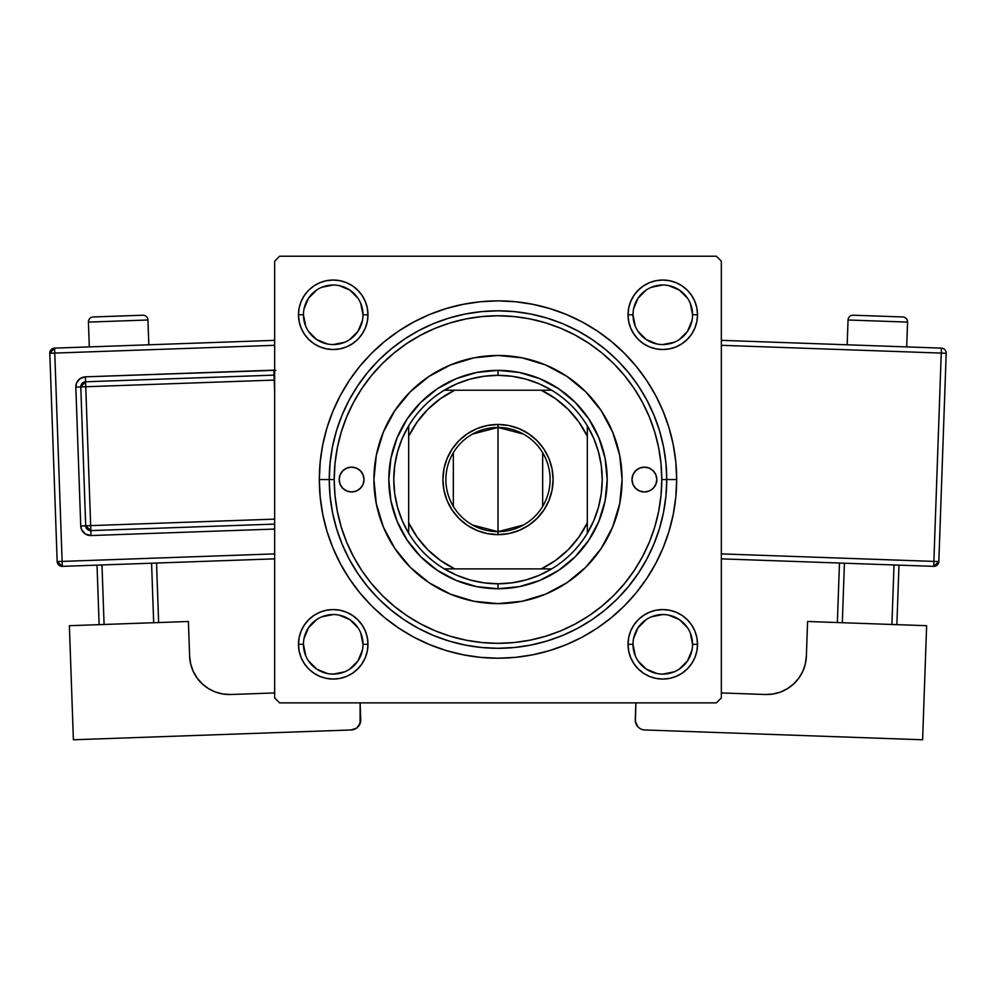 <?xml version="1.0" encoding="UTF-8"?>
<svg xmlns="http://www.w3.org/2000/svg" width="996" height="996" viewBox="0 0 996 996"><rect width="100%" height="100%" fill="white"/><g stroke="black" fill="none" stroke-linecap="round" stroke-linejoin="round"><path stroke-width="1.49" d="M303.444 644.312L303.444 644.325A29.78 29.78 0 0 0 333.224 674.105A29.78 29.78 0 0 0 363.005 644.325A29.78 29.78 0 0 0 333.224 614.544A29.78 29.78 0 0 0 303.444 644.325L298.489 644.325A34.736 34.736 0 0 1 333.224 609.577A34.736 34.736 0 0 1 367.972 644.325L363.005 644.325A29.78 29.78 0 0 1 333.224 674.105A29.78 29.78 0 0 1 303.444 644.325A29.78 29.78 0 0 1 333.224 614.544A29.78 29.78 0 0 1 363.005 644.325L360.739 632.933M363.005 314.786L367.972 314.786A34.736 34.736 0 0 1 333.224 349.521A34.736 34.736 0 0 1 298.489 314.786L299.149 321.559L301.128 328.07L304.34 334.083L308.66 339.35L313.927 343.67L319.928 346.882L326.451 348.849L333.224 349.521L340.01 348.849L346.521 346.882L352.534 343.67L357.788 339.35L362.108 334.083L365.32 328.07L367.3 321.559L367.972 314.786L367.3 308.001L365.32 301.489L362.108 295.476L357.788 290.209L352.534 285.889L346.521 282.677L340.01 280.71L333.224 280.038L326.451 280.71L319.928 282.677L313.927 285.889L308.66 290.209L304.34 295.476L301.128 301.489L299.149 308.001L298.489 314.786L303.444 314.786A29.78 29.78 0 0 0 333.224 344.554A29.78 29.78 0 0 0 363.005 314.786A29.78 29.78 0 0 0 333.224 285.005A29.78 29.78 0 0 0 303.444 314.786L298.489 314.786A34.736 34.736 0 0 1 333.224 280.038A34.736 34.736 0 0 1 367.972 314.786L363.005 314.786A29.78 29.78 0 0 1 333.224 344.554A29.78 29.78 0 0 1 303.444 314.786A29.78 29.78 0 0 1 333.224 285.005A29.78 29.78 0 0 1 363.005 314.786L360.739 303.382M628.7 308.001L628.028 314.786L628.7 308.001L628.028 314.786L628.7 321.559L630.68 328.07L633.892 334.083L638.212 339.35L643.466 343.67L649.479 346.882L655.99 348.849L662.776 349.521L669.549 348.849L676.072 346.882L682.073 343.67L687.34 339.35L691.66 334.083L694.872 328.07L696.851 321.559L697.511 314.786L696.851 308.001L694.872 301.489L691.66 295.476L687.34 290.209L682.073 285.889L676.072 282.677L669.549 280.71L662.776 280.038L655.99 280.71L649.479 282.677L643.466 285.889L638.212 290.209L633.892 295.476L630.68 301.489L628.7 308.001L628.028 314.786L632.995 314.786A29.78 29.78 0 0 0 662.776 344.554A29.78 29.78 0 0 0 692.556 314.786A29.78 29.78 0 0 0 662.776 285.005A29.78 29.78 0 0 0 632.995 314.786L628.028 314.786A34.736 34.736 0 0 1 662.776 280.038A34.736 34.736 0 0 1 697.511 314.786L692.556 314.786A29.78 29.78 0 0 1 662.776 344.554A29.78 29.78 0 0 1 632.995 314.786A29.78 29.78 0 0 1 662.776 285.005A29.78 29.78 0 0 1 692.556 314.786L690.278 303.382M632.995 644.312L632.995 644.325A29.78 29.78 0 0 0 662.776 674.105A29.78 29.78 0 0 0 692.556 644.325A29.78 29.78 0 0 0 662.776 614.544A29.78 29.78 0 0 0 632.995 644.325L628.028 644.325A34.736 34.736 0 0 1 662.776 609.577A34.736 34.736 0 0 1 697.511 644.325L692.556 644.325A29.78 29.78 0 0 1 662.776 674.105A29.78 29.78 0 0 1 632.995 644.325A29.78 29.78 0 0 1 662.776 614.544A29.78 29.78 0 0 1 692.556 644.325L690.278 632.933M676.67 479.549L666.747 479.549L676.67 479.549L675.811 462.044L673.234 444.702L668.976 427.682L663.062 411.174L655.567 395.325L646.553 380.285L636.108 366.204L624.343 353.219L611.345 341.441L597.264 330.996L582.224 321.982L566.375 314.487L549.867 308.573L532.86 304.315L515.517 301.738L498 300.879L480.483 301.738L463.14 304.315L446.133 308.573L429.625 314.487L413.776 321.982L398.736 330.996L384.655 341.441L371.657 353.219L359.892 366.204L349.447 380.285L340.433 395.325L332.938 411.174L327.024 427.682L322.766 444.702L320.189 462.044L319.33 479.549A178.67 178.67 0 0 1 498 300.879A178.67 178.67 0 0 1 676.67 479.549A178.67 178.67 0 0 1 498 658.219A178.67 178.67 0 0 1 319.33 479.549L320.189 497.066L322.766 514.409L327.024 531.416L332.938 547.925L340.433 563.773L349.447 578.813L359.892 592.894L371.657 605.892L384.655 617.669L398.736 628.115L413.776 637.129L429.625 644.624L446.133 650.525L463.14 654.783L480.483 657.36L498 658.219L515.517 657.36L532.86 654.783L549.867 650.525L566.375 644.624L582.224 637.129L597.264 628.115L611.345 617.669L624.343 605.892L636.108 592.894L646.553 578.813L655.567 563.773L663.062 547.925L668.976 531.416L673.234 514.409L675.811 497.066L676.67 479.549M329.253 479.549L319.33 479.549L329.253 479.549A168.747 168.747 0 0 0 498 648.296A168.747 168.747 0 0 0 666.747 479.549L661.78 479.549A163.78 163.78 0 0 1 498 643.329A163.78 163.78 0 0 1 334.22 479.549L329.253 479.549A168.747 168.747 0 0 1 498 310.814A168.747 168.747 0 0 1 666.747 479.549A168.747 168.747 0 0 1 498 648.296A168.747 168.747 0 0 1 329.253 479.549L330.074 496.095L332.502 512.467L336.524 528.54L342.101 544.127L349.185 559.092L357.701 573.298L367.561 586.607L378.679 598.87L390.955 609.988L404.252 619.861L418.457 628.364L433.422 635.448L449.022 641.026L465.082 645.047L481.466 647.487L498 648.296L514.534 647.487L530.918 645.047L546.978 641.026L562.578 635.448L577.543 628.364L591.749 619.861L605.045 609.988L617.321 598.87L628.439 586.607L638.299 573.298L646.815 559.092L653.899 544.127L659.477 528.54L663.498 512.467L665.926 496.095L666.747 479.549L665.926 463.016L663.498 446.631L659.477 430.571L653.899 414.971L646.815 400.006L638.299 385.801L628.439 372.504L617.321 360.228L605.045 349.11L591.749 339.25L577.543 330.734L562.578 323.65L546.978 318.073L530.918 314.051L514.534 311.624L498 310.814L481.466 311.624L465.082 314.051L449.022 318.073L433.422 323.65L418.457 330.734L404.252 339.25L390.955 349.11L378.679 360.228L367.561 372.504L357.701 385.801L349.185 400.006L342.101 414.971L336.524 430.571L332.502 446.631L330.074 463.016L329.253 479.549L334.22 479.549L335.005 495.61L337.37 511.508L341.267 527.096L346.683 542.222L353.555 556.752L361.822 570.546L371.396 583.457L382.19 595.359L394.105 606.153L407.003 615.727L420.798 623.994L435.327 630.866L450.453 636.282L466.053 640.179L481.952 642.545L498 643.329L514.048 642.545L529.947 640.179L545.547 636.282L560.673 630.866L575.202 623.994L588.997 615.727L601.895 606.153L613.81 595.359L624.604 583.457L634.178 570.546L642.445 556.752L649.317 542.222L654.733 527.096L658.63 511.508L660.995 495.61L661.78 479.549L660.995 463.501L658.63 447.602L654.733 432.015L649.317 416.876L642.445 402.347L634.178 388.565L624.604 375.654L613.81 363.739L601.895 352.945L588.997 343.371L575.202 335.117L560.673 328.244L545.547 322.829L529.947 318.919L514.048 316.566L498 315.769L481.952 316.566L466.053 318.919L450.453 322.829L435.327 328.244L420.798 335.117L407.003 343.371L394.105 352.945L382.19 363.739L371.396 375.654L361.822 388.565L353.555 402.347L346.683 416.876L341.267 432.015L337.37 447.602L335.005 463.501L334.22 479.549A163.78 163.78 0 0 1 498 315.769A163.78 163.78 0 0 1 661.78 479.549L666.747 479.549A168.747 168.747 0 0 0 498 310.814A168.747 168.747 0 0 0 329.253 479.549M716.373 256.221L279.627 256.221L716.373 256.221L721.341 261.176L721.341 697.922L721.341 261.176L716.373 256.221M274.659 697.922L274.659 261.176L279.627 256.221L274.659 261.176L274.659 697.922L279.627 702.89L274.659 697.922M716.373 702.89L279.627 702.89L716.373 702.89L721.341 697.922L716.373 702.89M660.697 498.398L660.995 495.61M299.149 651.098L301.128 657.621L304.34 663.622L301.128 657.621L304.34 663.622L308.66 668.889L313.927 673.209L319.928 676.421L326.451 678.401L333.224 679.06L340.01 678.401L346.521 676.421L352.534 673.209L357.788 668.889L362.108 663.622L365.32 657.621L367.3 651.098L367.972 644.325L367.3 637.552L365.32 631.028L362.108 625.027L357.788 619.761L352.534 615.441L346.521 612.229L340.01 610.249L333.224 609.577L326.451 610.249L319.928 612.229L313.927 615.441L308.66 619.761L304.34 625.027L301.128 631.028L299.149 637.552L298.489 644.325L299.149 651.098L301.128 657.621L304.34 663.622L308.66 668.889L313.927 673.209L319.928 676.421M692.556 644.325L697.511 644.325A34.736 34.736 0 0 1 662.776 679.06A34.736 34.736 0 0 1 628.028 644.325L628.7 651.098L630.68 657.621L633.892 663.622L638.212 668.889L643.466 673.209L649.479 676.421L655.99 678.401L662.776 679.06L669.549 678.401L676.072 676.421L682.073 673.209L687.34 668.889L691.66 663.622L694.872 657.621L696.851 651.098L697.511 644.325L696.851 637.552L694.872 631.028L691.66 625.027L687.34 619.761L682.073 615.441L676.072 612.229L669.549 610.249L662.776 609.577L655.99 610.249L649.479 612.229L643.466 615.441L638.212 619.761L633.892 625.027L630.68 631.028L628.7 637.552L628.028 644.325L628.7 651.098M676.072 676.421L682.073 673.209L687.34 668.889L691.66 663.622L694.872 657.621M696.851 308.001L694.872 301.489L691.66 295.476L694.872 301.489L691.66 295.476L687.34 290.209L682.073 285.889L676.072 282.677M655.99 280.71L649.479 282.677L643.466 285.889L649.479 282.677L643.466 285.889L638.212 290.209M630.68 328.07L633.892 334.083M649.479 346.882L655.99 348.849M662.776 349.521L669.549 348.849M676.072 346.882L682.073 343.67M687.34 339.35L691.66 334.083L687.34 339.35L691.66 334.083L694.872 328.07M367.972 314.786L367.3 308.001M365.32 301.489L362.108 295.476M357.788 290.209L352.534 285.889L357.788 290.209L352.534 285.889L346.521 282.677M326.451 280.71L319.928 282.677L313.927 285.889L319.928 282.677L313.927 285.889L308.66 290.209L304.34 295.476L301.128 301.489M299.149 321.559L301.128 328.07L304.34 334.083L301.128 328.07L304.34 334.083L308.66 339.35M326.451 348.849L333.224 349.521M346.521 346.882L352.534 343.67M365.32 328.07L367.3 321.559M365.32 631.028L362.108 625.027M346.521 612.229L340.01 610.249M333.224 609.577L326.451 610.249M319.928 612.229L313.927 615.441M308.66 619.761L304.34 625.027L308.66 619.761L304.34 625.027L301.128 631.028M367.3 651.098L367.972 644.325A34.736 34.736 0 0 1 333.224 679.06A34.736 34.736 0 0 1 298.489 644.325L303.444 644.325L305.722 655.717M696.851 637.552L694.872 631.028L691.66 625.027L694.872 631.028L691.66 625.027L687.34 619.761M669.549 610.249L662.776 609.577M649.479 612.229L643.466 615.441M630.68 631.028L628.7 637.552M630.68 657.621L633.892 663.622M687.34 668.889L691.66 663.622L687.34 668.889M691.66 295.476L687.34 290.209L682.073 285.889L687.34 290.209L691.66 295.476M313.927 285.889L308.66 290.209L304.34 295.476L308.66 290.209L313.927 285.889M304.34 663.622L308.66 668.889L304.34 663.622M638.212 668.889L643.466 673.209L649.479 676.421M346.521 676.421L352.534 673.209L357.788 668.889M362.432 650.139L357.987 660.871L349.77 669.088M327.423 673.533L316.678 669.088L308.474 660.871M304.017 638.511L308.474 627.779L316.678 619.562M339.038 615.117L349.77 619.562L357.987 627.779M691.983 650.139L687.526 660.871L679.322 669.088M656.962 673.533L646.23 669.088L638.013 660.871M633.568 638.511L638.013 627.779L646.23 619.562M668.577 615.117L679.322 619.562L687.526 627.779M687.526 331.332L679.309 339.549M656.962 343.981L646.23 339.536L638.013 331.332M633.568 308.972L638.013 298.24L646.23 290.023M668.577 285.578L679.322 290.023L687.526 298.24M357.987 331.332L349.758 339.549M327.423 343.981L316.678 339.536L308.474 331.332M304.017 308.972L308.474 298.24L316.678 290.023M339.038 285.578L349.77 290.023L357.987 298.24M628.028 644.325L632.995 644.325L635.261 655.717M662.763 674.105L674.168 671.839M662.776 614.544L651.372 616.81M333.224 674.105L344.628 671.839M333.237 614.544L321.833 616.81M303.444 314.786L305.722 326.178M333.224 344.554L344.628 342.288M357.987 331.319L362.432 320.588M333.237 285.005L321.833 287.271M632.995 314.786L635.261 326.178M662.763 344.554L674.168 342.288M687.526 331.319L691.983 320.588M662.776 285.005L651.372 287.271M692.556 314.786L697.511 314.786A34.736 34.736 0 0 1 662.776 349.521A34.736 34.736 0 0 1 628.028 314.786M363.005 644.325L367.972 644.325M631.999 479.549A12.413 12.413 0 0 1 644.412 467.149A12.413 12.413 0 0 1 656.812 479.549L655.866 484.305L653.177 488.326L649.155 491.016L644.412 491.962L639.656 491.016L635.635 488.326L632.946 484.305L631.999 479.549L632.946 474.806L635.635 470.784L639.656 468.083L644.412 467.149L649.155 468.083L653.177 470.784L655.866 474.806L656.812 479.549A12.413 12.413 0 0 1 644.412 491.962A12.413 12.413 0 0 1 631.999 479.549M339.188 479.549A12.413 12.413 0 0 1 351.588 467.149A12.413 12.413 0 0 1 364.001 479.549L363.054 484.305L360.365 488.326L356.344 491.016L351.588 491.962L346.845 491.016L342.823 488.326L340.134 484.305L339.188 479.549L340.134 474.806L342.823 470.784L346.845 468.083L351.588 467.149L356.344 468.083L360.365 470.784L363.054 474.806L364.001 479.549A12.413 12.413 0 0 1 351.588 491.962A12.413 12.413 0 0 1 339.188 479.549M601.211 548.423A124.077 124.077 0 0 0 619.699 455.371L622.077 479.549L619.686 503.752L612.627 527.033L601.161 548.485L585.735 567.284L566.936 582.722L545.484 594.189L522.203 601.248L498 603.626L473.797 601.248L450.516 594.189L429.064 582.722L410.265 567.284L394.839 548.485L383.373 527.033L376.314 503.752L373.923 479.549A124.077 124.077 0 0 1 498 355.472A124.077 124.077 0 0 1 622.077 479.549A124.077 124.077 0 0 1 498 603.626A124.077 124.077 0 0 1 373.923 479.549L376.314 455.346L383.373 432.065L394.839 410.613L410.265 391.814L429.064 376.388L450.516 364.922L473.797 357.863A124.077 124.077 0 0 0 429.127 376.351M619.686 455.321A124.077 124.077 0 0 0 601.211 410.676M601.123 410.564A124.077 124.077 0 0 0 585.76 391.839M566.873 376.351A124.077 124.077 0 0 0 522.228 357.863L545.484 364.922L566.936 376.388L585.735 391.814A124.077 124.077 0 0 0 566.998 376.426M522.19 357.85A124.077 124.077 0 0 0 473.81 357.85L498 355.472L522.203 357.863M429.002 376.426A124.077 124.077 0 0 0 410.29 391.789M410.24 391.839A124.077 124.077 0 0 0 394.877 410.564M394.79 410.676A124.077 124.077 0 0 0 376.301 503.739M585.735 391.814L601.161 410.613L612.627 432.065L619.686 455.346M388.814 479.549L390.918 458.247L397.13 437.767L407.215 418.893L420.798 402.347L437.344 388.764L456.218 378.679L476.698 372.467L498 370.363L519.302 372.467L539.782 378.679L558.656 388.764L575.202 402.347L588.785 418.893L598.87 437.767L605.082 458.247L607.187 479.549L605.082 500.851L598.87 521.331L588.785 540.218L575.202 556.764L558.656 570.335L539.782 580.431L519.302 586.644L498 588.736L476.698 586.644L456.218 580.431L437.344 570.335L420.798 556.764L407.215 540.218L397.13 521.331L390.918 500.851L388.814 479.549M376.314 503.777A124.077 124.077 0 0 0 394.79 548.423M394.877 548.547A124.077 124.077 0 0 0 410.24 567.259M410.29 567.309A124.077 124.077 0 0 0 429.002 582.672M429.127 582.76A124.077 124.077 0 0 0 473.772 601.235M473.81 601.248A124.077 124.077 0 0 0 522.19 601.248M522.228 601.235A124.077 124.077 0 0 0 566.873 582.76M566.998 582.672A124.077 124.077 0 0 0 585.71 567.309M585.76 567.259A124.077 124.077 0 0 0 601.123 548.547M349.173 467.385L346.845 468.083M346.845 491.016L349.173 491.725M649.155 468.083L646.827 467.385M646.827 491.725L649.155 491.016M304.34 625.027L305.224 623.77M691.66 334.083L690.776 335.328M352.534 285.889L353.779 286.773M523.423 525.041L498 531.665A52.116 52.116 0 0 0 550.116 479.549A52.116 52.116 0 0 0 498 427.446L498 424.458A55.091 55.091 0 0 1 553.091 479.549A55.091 55.091 0 0 1 498 534.64L498 427.446A52.116 52.116 0 0 1 550.116 479.549A52.116 52.116 0 0 1 498 531.665L472.577 525.041M472.577 434.057L498 427.446L523.423 434.057M542.671 452.719L542.671 506.379M408.671 533.234A104.219 104.219 0 0 1 408.671 425.865L402.247 438.402L397.566 451.698L394.727 465.493L393.781 479.549L394.727 493.605L397.566 507.412L402.247 520.696L408.671 533.234A104.219 104.219 0 0 0 444.316 568.89L456.853 575.315L470.149 579.983L483.944 582.822L498 583.781A104.219 104.219 0 0 1 444.316 568.89L551.684 568.89A104.219 104.219 0 0 1 498 583.781L512.056 582.822L525.851 579.983L539.147 575.315L551.684 568.89A104.219 104.219 0 0 0 587.329 533.234L593.753 520.696L598.434 507.412L601.273 493.605L602.219 479.549L601.273 465.493L598.434 451.698L593.753 438.402L587.329 425.865A104.219 104.219 0 0 1 587.329 533.234L587.329 425.865A104.219 104.219 0 0 0 551.684 390.22L539.147 383.796L525.851 379.115L512.056 376.276L498 375.33L498 370.363A109.187 109.187 0 0 0 388.814 479.549A109.187 109.187 0 0 0 498 588.736L498 583.781L498 588.736A109.187 109.187 0 0 1 388.814 479.549A109.187 109.187 0 0 1 498 370.363A109.187 109.187 0 0 1 607.187 479.549A109.187 109.187 0 0 1 498 588.736A109.187 109.187 0 0 0 607.187 479.549A109.187 109.187 0 0 0 498 370.363L498 375.33L483.944 376.276L470.149 379.115L456.853 383.796L444.316 390.22A104.219 104.219 0 0 1 551.684 390.22L444.316 390.22A104.219 104.219 0 0 0 408.671 425.865L408.671 533.234A104.219 104.219 0 0 0 444.316 568.89L541.264 568.89L555.531 560.437L568.193 549.742L578.888 537.081L587.329 522.813L587.329 436.285L578.888 422.018L568.193 409.368L555.531 398.661L541.264 390.22L454.736 390.22L440.469 398.661L427.807 409.368L417.112 422.018L408.671 436.285L408.671 522.813L417.112 537.081L427.807 549.742L440.469 560.437L454.736 568.89A99.264 99.264 0 0 1 408.671 522.813L408.671 533.234M498 424.458L508.744 425.516L519.078 428.654L528.602 433.746L536.956 440.593L543.804 448.947L548.896 458.471L552.033 468.805L553.091 479.549L552.033 490.293L548.896 500.639L543.804 510.164L536.956 518.505L528.602 525.353L519.078 530.445L508.744 533.582L498 534.64L487.256 533.582L476.922 530.445L467.398 525.353L459.044 518.505L452.196 510.164L447.104 500.639L443.967 490.293L442.909 479.549L443.967 468.805L447.104 458.471L452.196 448.947L459.044 440.593L467.398 433.746L476.922 428.654L487.256 425.516L498 424.458L498 531.665A52.116 52.116 0 0 1 445.884 479.549A52.116 52.116 0 0 1 498 427.446A52.116 52.116 0 0 0 445.884 479.549A52.116 52.116 0 0 0 498 531.665L498 534.64A55.091 55.091 0 0 1 442.909 479.549A55.091 55.091 0 0 1 498 424.458M551.684 390.22A104.219 104.219 0 0 1 587.329 425.865L587.329 436.285A99.264 99.264 0 0 0 541.264 390.22L551.684 390.22M587.329 533.234A104.219 104.219 0 0 1 551.684 568.89L541.264 568.89A99.264 99.264 0 0 0 587.329 522.813L587.329 533.234M408.671 425.865A104.219 104.219 0 0 1 444.316 390.22L454.736 390.22A99.264 99.264 0 0 0 408.671 436.285L408.671 425.865M453.329 506.379L453.329 452.719M88.432 322.094L147.943 319.99A4.968 4.968 0 0 0 142.814 315.209L93.213 316.965A4.968 4.968 0 0 0 88.432 322.094L89.304 346.894L88.432 322.094A4.968 4.968 0 0 1 93.213 316.965L142.814 315.209A4.968 4.968 0 0 1 147.943 319.99L88.432 322.094M148.827 344.79L147.943 319.99L148.827 344.79M274.659 553.888L62.126 561.408L54.755 353.082L274.659 345.313L54.755 353.082L54.581 348.127L54.755 353.082L49.8 353.256L57.17 561.582L62.126 561.408L54.755 353.082L49.8 353.256A4.968 4.968 0 0 1 54.581 348.127L49.8 353.256L57.17 561.582L62.3 566.363L274.659 558.856L62.3 566.363L62.126 561.408L62.3 566.363A4.968 4.968 0 0 1 57.17 561.582L274.659 553.888M275.817 370.288L85.395 376.837L79.941 378.704L76.443 383.286L75.833 387.108L80.738 525.975L81.622 529.748L85.432 534.068L91.01 535.549L274.659 529.063L91.01 535.549L90.835 530.594L274.659 524.095L90.835 530.594L90.661 525.627L274.659 519.128L90.661 525.627L85.743 386.747L90.835 530.594A4.968 4.968 0 0 1 85.693 525.801L90.661 525.627L85.693 525.801L90.835 530.594L91.01 535.549A9.923 9.923 0 0 1 80.738 525.975L85.693 525.801L80.738 525.975L75.833 387.108A9.923 9.923 0 0 1 85.395 376.837L273.875 370.163A9.923 9.923 0 0 1 274.659 370.176M188.406 621.492L69.371 625.7L188.406 621.492L189.626 656.215L190.672 663.934L193.187 671.292L197.096 678.027L202.25 683.866L208.438 688.585L215.422 692.008L222.942 694L230.711 694.498L274.659 692.942L230.711 694.498A39.703 39.703 0 0 1 189.626 656.215L188.406 621.492M73.393 739.779L69.371 625.7L73.393 739.779L351.152 729.968L73.393 739.779M329.215 673.831L333.785 674.093L329.215 673.831M336.088 673.968L339.947 673.333L336.088 673.968M360.129 702.89L360.104 723.519L356.605 728.101L351.152 729.968A9.923 9.923 0 0 0 360.726 719.697L360.129 702.89M222.942 694L215.422 692.008L208.438 688.585L202.25 683.866L197.096 678.027L193.187 671.292M190.672 663.934L189.626 656.215M358.062 726.806L360.602 721.639M97.023 565.13L99.127 624.654L97.023 565.13M151.579 563.201L153.683 622.724L151.579 563.201M104.082 624.48L101.978 564.956L104.082 624.48M158.638 622.55L156.534 563.026L158.638 622.55M274.659 340.346L54.581 348.127L274.659 340.346M80.788 386.934L85.693 525.801L80.788 386.934L274.224 380.086L80.788 386.934A4.968 4.968 0 0 1 85.569 381.792L85.743 386.747L85.569 381.792L80.788 386.934L75.833 387.108L80.788 386.934M274.049 375.131L85.569 381.792L85.395 376.837L85.569 381.792L274.049 375.131L274.659 392.549L274.049 375.131A4.968 4.968 0 0 1 274.659 375.143L273.875 370.163L274.049 375.131M848.057 319.99A4.968 4.968 0 0 1 853.186 315.209L902.787 316.965A4.968 4.968 0 0 1 907.568 322.094L906.696 346.894L907.568 322.094L848.057 319.99L847.173 344.79L848.057 319.99L907.568 322.094A4.968 4.968 0 0 0 902.787 316.965L853.186 315.209A4.968 4.968 0 0 0 848.057 319.99M926.629 625.7L807.594 621.492L926.629 625.7L922.607 739.779L644.848 729.968L922.607 739.779L926.629 625.7M802.813 671.292L798.904 678.027L802.813 671.292L805.328 663.934L806.374 656.215L807.594 621.492L806.374 656.215A39.703 39.703 0 0 1 765.289 694.498L773.058 694L765.289 694.498L721.341 692.942L765.289 694.498M798.904 678.027L793.75 683.866L798.904 678.027M666.785 673.831L662.216 674.093L666.785 673.831M659.912 673.968L656.053 673.333L659.912 673.968M635.274 719.697L635.896 723.519L637.938 726.806L635.398 721.639L635.871 702.89L635.274 719.697A9.923 9.923 0 0 0 644.848 729.968L642.918 729.707M639.395 728.101L637.938 726.806M773.058 694L780.578 692.008L787.562 688.585L793.75 683.866M894.022 564.956L891.918 624.48L894.022 564.956M842.317 622.724L844.421 563.201L842.317 622.724M896.873 624.654L898.977 565.13L896.873 624.654M839.466 563.026L837.362 622.55L839.466 563.026M941.245 353.082L933.875 561.408L721.341 553.888L938.83 561.582L946.2 353.256A4.968 4.968 0 0 0 941.419 348.127L721.341 340.346L941.419 348.127A4.968 4.968 0 0 1 946.2 353.256L941.245 353.082L941.419 348.127L941.245 353.082L946.2 353.256L938.83 561.582A4.968 4.968 0 0 1 933.7 566.363L721.341 558.856L933.7 566.363L938.83 561.582L933.875 561.408L933.7 566.363L941.245 353.082L721.341 345.313L941.245 353.082"/></g></svg>
